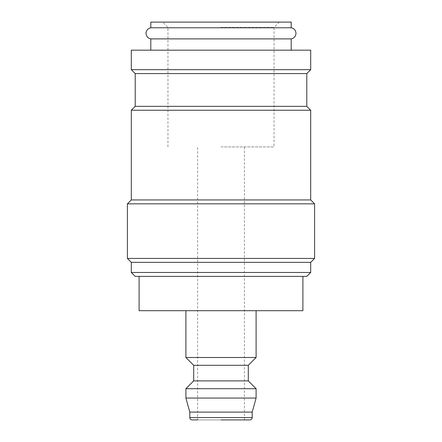 <?xml version="1.0" encoding="UTF-8"?>
<svg xmlns="http://www.w3.org/2000/svg" width="442" height="442" viewBox="0 0 442 442"><rect width="100%" height="100%" fill="white"/><g stroke="black" fill="none" stroke-linecap="round" stroke-linejoin="round"><path stroke-width="0.33" stroke-dasharray="2.21 1.66" d="M291.201 27.78L150.799 27.78M131.302 50.178L310.698 50.178M131.302 69.681L310.698 69.681M131.302 272.482L310.698 272.482M135.202 276.383L306.798 276.383M131.302 262.338L310.698 262.338M127.401 258.437L314.599 258.437M127.401 203.839L314.599 203.839M131.302 199.939L310.698 199.939M131.302 110.24L310.698 110.24M135.202 106.34L306.798 106.34M135.202 73.582L306.798 73.582M248.299 365.302L193.701 365.302M256.1 357.501L185.9 357.501M248.299 380.899L193.701 380.899M256.1 388.7L185.9 388.7M256.1 398.06L185.9 398.06M252.2 412.099L189.8 412.099M139.097 310.698L302.903 310.698M150.799 38.885L291.201 38.885M221 146.899L274.04 146.899L221 146.899M221 419.9L244.398 419.9L197.602 419.9L197.602 146.899M221 27.404L274.04 27.404L221 27.404M291.201 22.1L150.799 22.1M221 22.1L162.656 22.1L221 22.1M221 310.698L185.9 310.698L221 310.698M249.863 419.9L192.137 419.9M252.2 417.557L189.8 417.557M244.398 146.899L244.398 419.9M279.344 22.1L274.04 27.404L274.04 146.899M167.96 146.899L167.96 27.404L162.656 22.1"/><path stroke-width="0.66" d="M150.799 38.885C147.843 38.205 146.252 36.354 146.026 33.332C146.252 30.31 147.843 28.459 150.799 27.78L291.201 27.78C294.157 28.459 295.748 30.31 295.974 33.332C295.748 36.354 294.157 38.205 291.201 38.885L150.799 38.885L150.799 50.178M310.698 50.178L131.302 50.178L131.302 69.681L310.698 69.681L310.698 50.178M131.302 272.482L135.202 276.383L306.798 276.383L310.698 272.482L131.302 272.482L131.302 262.338L127.401 258.437L314.599 258.437L310.698 262.338L131.302 262.338M131.302 69.681L135.202 73.582L306.798 73.582L306.798 106.34L310.698 110.24L310.698 199.939L314.599 203.839L127.401 203.839L127.401 258.437M310.698 199.939L131.302 199.939L127.401 203.839M310.698 110.24L131.302 110.24L131.302 199.939M306.798 106.34L135.202 106.34L131.302 110.24M248.299 365.302L248.299 380.899L193.701 380.899L193.701 365.302L248.299 365.302L256.1 357.501L256.1 310.698M193.701 365.302L185.9 357.501L256.1 357.501M197.602 419.9L192.137 419.9A2.343 2.343 0 0 1 189.8 417.557L189.8 412.099L185.9 398.06L185.9 388.7L256.1 388.7L248.299 380.899M185.9 398.06L256.1 398.06L256.1 388.7M189.8 412.099L252.2 412.099L256.1 398.06M221 419.9L249.863 419.9A2.343 2.343 0 0 0 252.2 417.557L252.2 412.099M302.903 276.383L302.903 310.698L139.097 310.698L139.097 276.383M150.799 27.78L150.799 22.1L291.201 22.1L291.201 27.78M189.8 417.557L252.2 417.557M310.698 262.338L310.698 272.482M314.599 203.839L314.599 258.437M306.798 73.582L310.698 69.681M291.201 38.885L291.201 50.178M185.9 357.501L185.9 310.698M193.701 380.899L185.9 388.7M135.202 73.582L135.202 106.34"/></g></svg>
